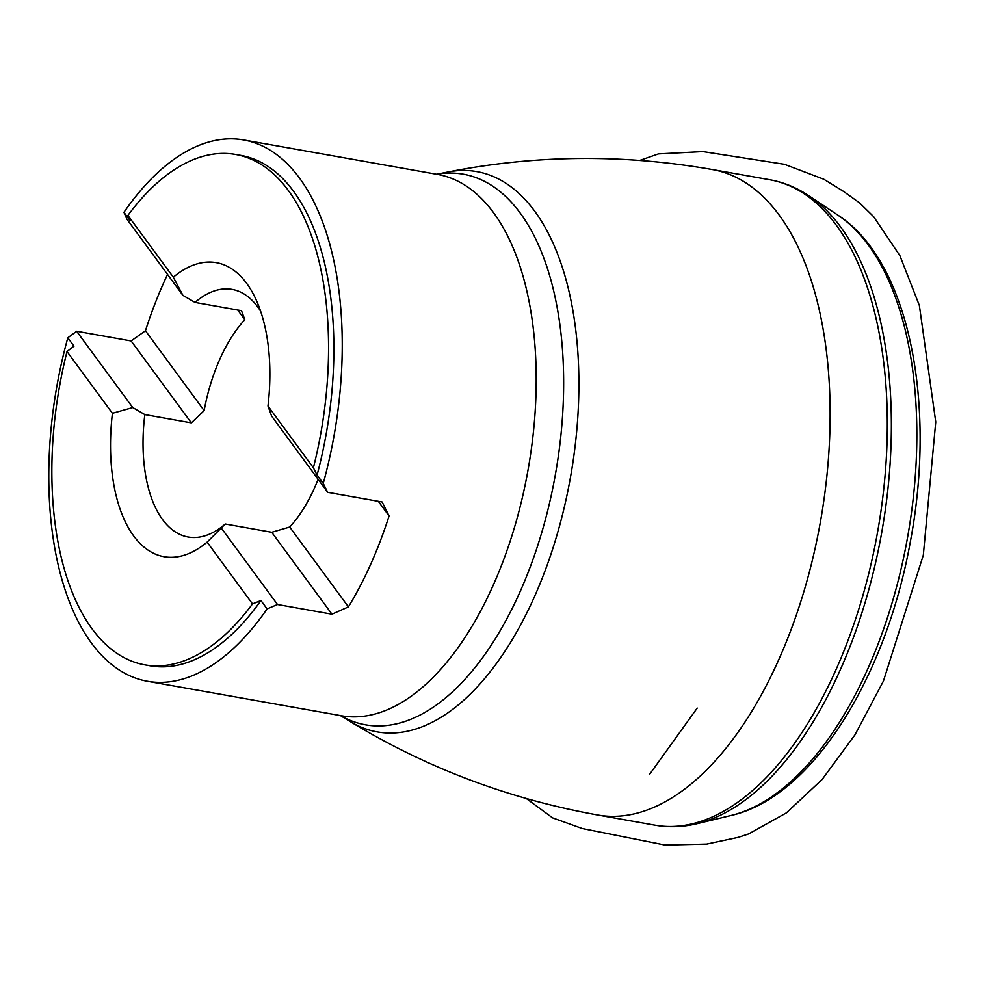 <?xml version="1.0" encoding="UTF-8"?>
<svg xmlns="http://www.w3.org/2000/svg" width="985" height="985" viewBox="0 0 985 985"><rect width="100%" height="100%" fill="white"/><g stroke="black" fill="none" stroke-linecap="round" stroke-linejoin="round"><path stroke-width="1.48" d="M131.116 340.933L191.336 422.861L144.832 414.587L132.741 407.568L76.645 331.256L131.116 340.933L145.448 330.751L204.141 410.61A125.748 64.382 -79.9 0 1 244.809 319.682L237.693 309.992M167.524 274.433A274.913 140.769 -79.9 0 0 145.448 330.751M331.957 614.197L271.749 532.269L289.713 527.037L348.407 606.895L331.957 614.197L277.499 604.519L267.095 608.915A274.913 140.769 100.1 0 1 147.418 681.275L341.376 715.75A274.913 140.769 -79.9 0 0 516.349 520.905A274.913 140.769 -79.9 0 0 486.011 203.353A274.913 140.769 -79.9 0 0 437.586 174.419L243.627 139.944A274.913 140.769 100.1 0 0 123.95 212.304L126.831 219.064L182.927 295.377L195.018 302.407L241.51 310.669L244.809 319.682M243.627 139.944A274.913 140.769 100.1 0 1 292.04 168.878A274.913 140.769 100.1 0 1 323.228 483.438L327.673 492.328L382.143 502.005L389.075 515.968L378.326 501.328M348.407 606.895A274.913 140.769 -79.9 0 0 389.075 515.968M147.418 681.275A274.913 140.769 100.1 0 1 67.817 337.781L76.645 331.256M327.673 492.328L271.589 416.015L267.982 406.029L313.39 467.801L317.071 475.065L323.228 483.438M317.071 475.065A259.203 132.716 -79.9 0 0 240.882 155.408L235.563 154.46A259.203 132.716 -79.9 0 0 127.902 215.432L173.311 277.204L182.927 295.377M123.95 212.304L130.106 220.677L127.902 215.432M267.095 608.915L260.939 600.542L252.517 603.904L207.109 542.119L225.257 524.008L271.749 532.269M67.817 337.781L73.974 346.154L67.017 351.522A259.203 132.716 -79.9 0 0 144.857 664.863L150.163 665.811A259.203 132.716 -79.9 0 0 260.939 600.542M191.336 422.861L204.141 410.61M67.017 351.522L112.425 413.306A149.301 76.448 -79.9 0 0 207.109 542.119M132.741 407.568L112.425 413.306M277.499 604.519L221.403 528.194M289.713 527.037A125.748 64.382 -79.9 0 0 318.13 479.338M313.39 467.801A259.203 132.716 -79.9 0 0 235.563 154.46M144.857 664.863A259.203 132.716 -79.9 0 0 252.517 603.904M267.982 406.029A149.301 76.448 -79.9 0 0 256.051 299.612A149.301 76.448 -79.9 0 0 173.311 277.204M260.619 311.198A125.748 64.382 -79.9 0 0 257.701 306.877A125.748 64.382 -79.9 0 0 232.14 289.405A125.748 64.382 -79.9 0 0 195.018 302.407M144.832 414.587A125.748 64.382 -79.9 0 0 188.135 537.01A125.748 64.382 -79.9 0 0 225.257 524.008M697.22 708.067L649.607 774.345M340.502 715.59A279.629 143.182 -79.9 0 0 536.012 550.701A279.629 143.182 -79.9 0 0 512.582 203.624A279.629 143.182 -79.9 0 0 436.712 174.259M340.428 715.578L350.057 721.463A284.542 145.694 -79.9 0 0 550.184 556.476A284.542 145.694 -79.9 0 0 526.926 201.556A284.542 145.694 -79.9 0 0 447.707 172.043L436.638 174.246M597.6 814.989A327.783 167.844 -79.9 0 0 806.395 582.935A327.783 167.844 -79.9 0 0 770.27 204.08A327.783 167.844 -79.9 0 0 712.586 169.58M697.208 823.669L731.227 815.445A312.43 159.976 -79.9 0 0 907.604 537.17A312.43 159.976 -79.9 0 0 837.915 215.161L808.808 195.72A326.823 167.351 100.1 0 1 881.71 532.565A326.823 167.351 100.1 0 1 697.208 823.669C682.962 827.117 668.889 827.622 655 825.196A327.783 167.844 -79.9 0 0 863.636 592.871A327.783 167.844 -79.9 0 0 827.449 214.237A327.783 167.844 -79.9 0 0 769.716 179.738L712.549 169.58C623.579 153.956 535.298 154.78 447.707 172.043M655 825.196L597.833 815.026C508.925 799.044 426.333 767.857 350.057 721.463M808.808 195.72C796.619 187.569 783.592 182.237 769.716 179.738M731.227 815.445C812.071 797.148 885.884 678.099 910.423 541.319C936.661 402.311 908.761 260.902 837.915 215.161M526.359 798.552L552.56 817.858L582.258 828.533L665.047 845.056L706.627 844.096L738.208 837.361L748.551 833.975L786.362 812.896L822.093 779.529L854.931 734.884L883.446 681.029L923.314 555.158L935.75 421.949L919.362 305.461L899.896 255.694L873.609 216.614L859.474 202.799L843.48 191.373L823.842 179.258L784.466 164.298L702.933 151.591L658.472 153.894L639.77 160.42"/></g></svg>
